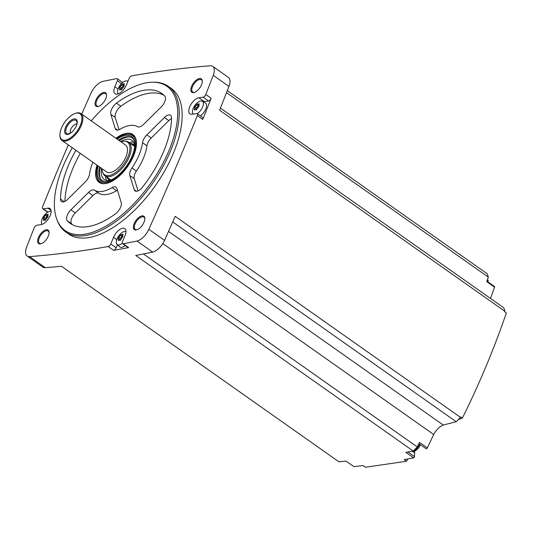 <?xml version="1.0" encoding="UTF-8"?>
<svg xmlns="http://www.w3.org/2000/svg" width="533" height="533" viewBox="0 0 533 533"><rect width="100%" height="100%" fill="white"/><g stroke="black" fill="none" stroke-linecap="round" stroke-linejoin="round"><path stroke-width="0.8" d="M51.041 210.388L47.89 208.17A9.594 4.637 -54.8 0 1 49.969 208.57A9.594 4.637 -54.8 0 1 49.322 217.344A9.594 4.637 -54.8 0 1 40.994 224.646L36.79 225.259A2.738 1.326 -54.8 0 0 34.132 227.937A1877.199 907.219 -54.8 0 0 26.65 247.079A13.019 6.289 -54.8 0 0 27.163 256.053A13.019 6.289 -54.8 0 0 29.615 256.633A1877.199 907.219 -54.8 0 0 108.179 246.546A2.738 1.326 -54.8 0 0 110.771 243.961L113.549 237.312A9.594 4.637 -54.8 0 1 124.822 228.637A9.594 4.637 -54.8 0 1 125.042 235.639L122.517 241.669A2.738 1.326 -54.8 0 0 122.583 243.674A2.738 1.326 -54.8 0 0 123.236 243.774A1877.199 907.219 -54.8 0 0 136.974 241.023A13.019 6.289 -54.8 0 0 148.84 229.31A1877.199 907.219 -54.8 0 0 197.323 115.628A2.738 1.326 -54.8 0 0 197.243 113.682A2.738 1.326 -54.8 0 0 196.644 113.569L192.013 114.242A9.594 4.637 -54.8 0 1 189.928 113.842A9.594 4.637 -54.8 0 1 190.581 105.061A9.594 4.637 -54.8 0 1 198.902 97.759L203.106 97.153A2.738 1.326 -54.8 0 0 205.771 94.474A1877.199 907.219 -54.8 0 0 213.247 75.333A13.019 6.289 -54.8 0 0 212.734 66.358A13.019 6.289 -54.8 0 0 210.282 65.772A1877.199 907.219 -54.8 0 0 131.718 75.859A2.738 1.326 -54.8 0 0 129.133 78.451L126.348 85.1A9.594 4.637 -54.8 0 1 115.075 93.775A9.594 4.637 -54.8 0 1 114.862 86.766L117.38 80.736A2.738 1.326 -54.8 0 0 117.32 78.737A2.738 1.326 -54.8 0 0 116.667 78.631A1877.199 907.219 -54.8 0 0 102.922 81.389A13.019 6.289 -54.8 0 0 91.056 93.102A1877.199 907.219 -54.8 0 0 81.696 114.129M47.377 212.047A1877.199 907.219 -54.8 0 0 47.204 212.474M68.311 144.923A1877.199 907.219 -54.8 0 0 42.573 206.777A2.738 1.326 -54.8 0 0 42.66 208.729A2.738 1.326 -54.8 0 0 43.253 208.843L47.89 208.17M353.819 466.588A1.026 0.5 -54.8 0 0 353.839 466.602A1877.199 907.219 -54.8 0 0 363.133 465.542L365.525 467.228L406.566 461.258L404.181 459.573A1877.199 907.219 -54.8 0 0 413.715 457.9A1.026 0.5 -54.8 0 0 414.541 456.594L414.567 452.837A8.222 3.971 -54.8 0 1 414.821 451.025M353.839 466.602A1.026 0.5 -54.8 0 0 353.852 466.608L346.004 461.078L353.839 466.602M91.243 120.851A88.271 42.66 125.2 0 1 153.118 82.215L154.43 82.222A89.064 43.046 125.2 0 1 168.315 86.333L171.26 88.405A89.064 43.046 125.2 0 1 165.257 169.927A89.064 43.046 125.2 0 1 87.945 237.718A89.064 43.046 125.2 0 1 68.637 234.007L65.699 231.928A89.064 43.046 125.2 0 1 57.164 220.229L56.711 218.996A88.271 42.66 125.2 0 1 72.295 147.734M40.388 243.901A8.222 3.971 125.2 0 1 40.475 234.034A8.222 3.971 125.2 0 1 49.089 232.501A8.222 3.971 125.2 0 1 41.188 243.708A8.222 3.971 125.2 0 1 40.388 243.901M136.148 229.976A8.222 3.971 125.2 0 1 136.235 220.109A8.222 3.971 125.2 0 1 144.843 218.57A8.222 3.971 125.2 0 1 136.948 229.776A8.222 3.971 125.2 0 1 136.148 229.976M193.599 92.635A8.222 3.971 125.2 0 1 193.686 82.768A8.222 3.971 125.2 0 1 202.293 81.229A8.222 3.971 125.2 0 1 194.398 92.436A8.222 3.971 125.2 0 1 193.599 92.635M97.839 106.56A8.222 3.971 125.2 0 1 97.925 96.693A8.222 3.971 125.2 0 1 106.54 95.16A8.222 3.971 125.2 0 1 98.638 106.367A8.222 3.971 125.2 0 1 97.839 106.56M488.101 280.131L488.081 280.118A1.026 0.5 -54.8 0 0 488.081 280.118A1.026 0.5 -54.8 0 1 487.848 281.337L487.608 281.651L487.155 280.425M123.016 82.249A1877.199 907.219 -54.8 0 0 122.457 82.355M486.889 281.151L494.497 286.514A1.026 0.5 -54.8 0 1 494.551 287.187L486.709 281.657L488.335 277.153L487.309 273.855L227.305 90.603M494.551 287.187L490.5 298.427M220.442 108.092L503.838 307.827L504.924 311.332L219.596 110.231A1877.199 907.219 -54.8 0 0 228.937 86.386A13.019 6.289 -54.8 0 0 228.424 77.418L212.734 66.358M413.715 457.9L405.873 452.377A1877.199 907.219 -54.8 0 0 413.195 451.018L135.708 255.447A1877.199 907.219 -54.8 0 0 152.665 252.082A13.019 6.289 -54.8 0 0 164.53 240.363A1877.199 907.219 -54.8 0 0 175.217 216.325L460.545 417.426A1877.199 907.219 -54.8 0 0 460.765 416.926L462.391 418.065C479.354 383.96 494.004 348.928 506.35 312.978L504.724 311.838A1877.199 907.219 -54.8 0 0 504.924 311.332M488.335 277.153L226.518 92.629M197.243 113.682L202.633 117.48A2.738 1.326 -54.8 0 1 202.72 119.432A1877.199 907.219 -54.8 0 0 211.161 98.272L205.771 94.474M117.4 244.8L116.161 247.758A2.738 1.326 -54.8 0 1 113.576 250.35A1877.199 907.219 -54.8 0 0 128.626 247.579L123.236 243.774M27.163 256.053L42.853 267.106A13.019 6.289 -54.8 0 0 45.305 267.693A1877.199 907.219 -54.8 0 0 61.455 266.247L338.941 461.818A1877.199 907.219 -54.8 0 0 346.004 461.078M98.985 106.234A7.535 3.644 125.2 0 1 98.578 106.32A7.535 3.644 125.2 0 1 96.946 106A7.535 3.644 125.2 0 1 98.312 97.746A7.535 3.644 125.2 0 1 105.627 93.681A7.535 3.644 125.2 0 1 106.533 95.527M194.745 92.309A7.535 3.644 125.2 0 1 194.338 92.389A7.535 3.644 125.2 0 1 192.706 92.076A7.535 3.644 125.2 0 1 194.065 83.821A7.535 3.644 125.2 0 1 201.387 79.757A7.535 3.644 125.2 0 1 202.293 81.602M137.294 229.65A7.535 3.644 125.2 0 1 136.888 229.73A7.535 3.644 125.2 0 1 135.255 229.417A7.535 3.644 125.2 0 1 136.615 221.162A7.535 3.644 125.2 0 1 143.937 217.098A7.535 3.644 125.2 0 1 144.843 218.943M41.534 243.574A7.535 3.644 125.2 0 1 41.128 243.661A7.535 3.644 125.2 0 1 39.495 243.341A7.535 3.644 125.2 0 1 40.861 235.086A7.535 3.644 125.2 0 1 48.177 231.022A7.535 3.644 125.2 0 1 49.083 232.868M143.437 253.955L417.299 446.967L413.195 451.018M460.545 417.426L456.195 421.723L443.269 425.048A12.332 5.963 -54.8 0 0 433.689 434.515L427.319 447.913A1.026 0.5 -54.8 0 1 426.147 448.766L418.878 443.643M433.689 434.515L162.785 243.581M417.299 446.967L419.478 442.383L427.319 447.913M443.269 425.048L168.535 231.409M456.195 421.723L172.739 221.941M462.391 418.065L458.347 419.598M407.925 458.926L406.566 461.258M168.315 86.333A89.064 43.046 125.2 0 1 162.312 167.848A89.064 43.046 125.2 0 1 85 235.646A89.064 43.046 125.2 0 1 65.699 231.928M153.118 82.215A88.271 42.66 125.2 0 1 167.162 154.737A88.271 42.66 125.2 0 1 84.307 234.273A88.271 42.66 125.2 0 1 56.711 218.996M64.233 201.694L60.515 199.082A8.222 3.971 -54.8 0 0 61.522 201.594A8.222 3.971 -54.8 0 0 67.651 199.362L85.233 182.006A8.222 3.971 -54.8 0 0 89.517 174.151A38.369 18.542 125.2 0 1 92.862 162.232M60.515 199.082A79.47 38.409 125.2 0 1 75.839 150.233M115.934 138.26A29.275 14.144 125.2 0 1 134.869 136.641A29.275 14.144 125.2 0 1 129.426 163.824A29.275 14.144 125.2 0 1 105.507 183.592A29.275 14.144 125.2 0 1 101.83 183.519A29.275 14.144 125.2 0 1 96.986 165.137M67.251 220.769A79.47 38.409 -54.8 0 0 70.243 223.4A79.47 38.409 -54.8 0 0 115.601 213.74A8.222 3.971 -54.8 0 0 121.218 202.52L116.82 188.356A8.222 3.971 -54.8 0 0 115.987 187.136A8.222 3.971 -54.8 0 0 112.097 187.609A38.369 18.542 -54.8 0 1 94.488 190.168A8.222 3.971 -54.8 0 0 88.478 192.48L70.902 209.835A8.222 3.971 -54.8 0 0 67.251 220.769L71.662 223.88A79.47 38.409 -54.8 0 0 72.561 224.793M134.216 189.681A8.222 3.971 -54.8 0 0 135.049 190.901A8.222 3.971 -54.8 0 0 142.531 187.15A79.47 38.409 -54.8 0 0 171.539 117.8A8.222 3.971 -54.8 0 0 170.533 115.288A8.222 3.971 -54.8 0 0 164.404 117.52L146.822 134.876A8.222 3.971 -54.8 0 0 142.538 142.731A38.369 18.542 -54.8 0 1 131.977 167.975A8.222 3.971 -54.8 0 0 129.819 175.524L134.216 189.681L136.481 191.28M137.567 126.714A38.369 18.542 -54.8 0 0 119.958 129.272A8.222 3.971 -54.8 0 1 116.067 129.746A8.222 3.971 -54.8 0 1 115.235 128.526L110.837 114.362A8.222 3.971 -54.8 0 1 116.454 103.142A79.47 38.409 -54.8 0 1 161.812 93.482A79.47 38.409 -54.8 0 1 164.804 96.113A8.222 3.971 -54.8 0 1 161.153 107.046L143.577 124.402A8.222 3.971 -54.8 0 1 137.567 126.714M102.456 183.625A28.775 13.905 125.2 0 1 100.431 182.652L100.297 182.559A28.775 13.905 125.2 0 1 97.539 178.782L97.153 177.709A28.089 13.578 125.2 0 1 97.559 165.536M116.5 138.66A28.089 13.578 125.2 0 1 127.827 134.183L128.966 134.189A28.775 13.905 125.2 0 1 133.457 135.522L133.583 135.609A28.775 13.905 125.2 0 1 135.189 137.188M121.058 141.871A19.921 9.627 125.2 0 1 124.396 141.238L125.448 141.245A20.554 9.934 125.2 0 1 128.653 142.191A20.554 9.934 125.2 0 1 127.267 161.006A20.554 9.934 125.2 0 1 109.425 176.65A20.554 9.934 125.2 0 1 104.974 175.79A20.554 9.934 125.2 0 1 103.002 173.092L102.642 172.106A19.921 9.627 125.2 0 1 102.109 168.748M124.396 141.238A19.921 9.627 125.2 0 1 127.567 157.608A19.921 9.627 125.2 0 1 108.872 175.557A19.921 9.627 125.2 0 1 102.642 172.106M75.06 113.489L75.726 113.263A16.443 7.948 125.2 0 1 80.889 113.556L125.502 145.003A16.443 7.948 125.2 0 1 124.389 160.053A16.443 7.948 125.2 0 1 110.118 172.565A16.443 7.948 125.2 0 1 106.553 171.879L61.941 140.439A16.443 7.948 125.2 0 1 59.929 135.675L59.916 134.969A15.757 7.615 125.2 0 1 75.06 113.489A15.757 7.615 125.2 0 1 80.776 124.229A15.757 7.615 125.2 0 1 65.259 140.186A15.757 7.615 125.2 0 1 59.916 134.969M80.889 113.556A16.443 7.948 125.2 0 1 79.777 128.606A16.443 7.948 125.2 0 1 65.506 141.125A16.443 7.948 125.2 0 1 61.941 140.439M67.671 134.423A9.041 4.371 125.2 0 1 65.659 127.094A9.041 4.371 125.2 0 1 74.64 118.846A9.041 4.371 125.2 0 1 75.866 126.894A9.041 4.371 125.2 0 1 72.814 131.225A9.041 4.371 125.2 0 1 67.671 134.423M72.921 131.111A8.028 3.878 125.2 0 1 68.457 133.843A8.028 3.878 125.2 0 1 67.971 133.876A8.028 3.878 125.2 0 1 68.171 124.709A8.028 3.878 125.2 0 1 76.739 121.437A8.028 3.878 125.2 0 1 75.793 127.034M70.396 133.117A5.756 2.778 125.2 0 1 71.888 127.327A5.756 2.778 125.2 0 1 76.839 123.982M80.25 153.344A79.47 38.409 -54.8 0 0 64.939 201.387M117.413 190.254A8.222 3.971 -54.8 0 0 116.507 190.714A38.369 18.542 -54.8 0 1 98.905 193.279A8.222 3.971 -54.8 0 0 92.895 195.584L75.313 212.947A8.222 3.971 -54.8 0 0 71.662 223.88M171.526 118.606A8.222 3.971 -54.8 0 0 168.814 120.625L151.239 137.987A8.222 3.971 -54.8 0 0 146.948 145.835A38.369 18.542 -54.8 0 1 136.388 171.086A8.222 3.971 -54.8 0 0 134.236 178.628L138.04 190.894M163.904 95.194A79.47 38.409 -54.8 0 0 120.864 106.254A8.222 3.971 -54.8 0 0 115.248 117.473L119.059 129.732M122.583 243.674L127.973 247.472A2.738 1.326 -54.8 0 0 128.626 247.579M125.228 245.54A8.222 3.971 125.2 0 1 121.737 247.339A8.222 3.971 125.2 0 1 119.798 246.879L117.073 244.514A7.862 3.798 125.2 0 1 118.339 236.459A7.862 3.798 125.2 0 1 118.959 235.579A7.862 3.798 125.2 0 1 125.828 231.549A7.862 3.798 125.2 0 1 125.995 231.615M211.161 98.272A2.738 1.326 -54.8 0 1 208.503 100.95L204.299 101.563A9.594 4.637 -54.8 0 0 203.339 101.803M193.232 114.042L193.252 114.062A7.862 3.798 125.2 0 1 193.232 114.042A7.862 3.798 125.2 0 1 194.498 105.987A7.862 3.798 125.2 0 1 195.118 105.108A7.862 3.798 125.2 0 1 201.987 101.07A7.862 3.798 125.2 0 1 202.28 101.203L205.425 102.982A8.222 3.971 125.2 0 1 205.871 108.845A8.222 3.971 125.2 0 1 200.321 115.854M42.114 224.353A7.862 3.798 125.2 0 1 43.486 216.391A7.862 3.798 125.2 0 1 44.106 215.512A7.862 3.798 125.2 0 1 50.975 211.474A7.862 3.798 125.2 0 1 51.141 211.548M44.006 220.069L43.4 219.643L43.919 220.189L43.406 220.475M45.412 220.216L44.912 219.743L45.565 220.196M45.245 220.162L43.919 220.189M45.118 220.009L46.191 219.236L48.057 216.391M44.965 219.296A0.786 0.38 -54.8 0 1 45.112 218.643A0.786 0.38 -54.8 0 1 45.665 218.11A1.379 0.666 -54.8 0 0 46.891 216.531A0.786 0.38 -54.8 0 1 47.597 215.625L46.271 214.566L48.163 214.226L47.81 216.265L48.15 216.505M45.665 218.11L43.973 216.924L46.224 214.473M43.973 216.924L43.38 218.224M43.4 219.643L43.426 218.237L45.232 219.483A1.379 0.666 -54.8 0 0 45.112 219.429M122.29 243.215A7.862 3.798 125.2 0 1 118.919 244.96A7.862 3.798 125.2 0 1 117.073 244.514M118.859 240.136L118.253 239.71L118.772 240.256L118.259 240.543M120.265 240.283L119.765 239.817L120.418 240.27M120.098 240.23L118.772 240.256M119.972 240.083L121.044 239.304L122.91 236.459M122.463 235.706L121.124 234.64L123.016 234.293L122.663 236.332L123.003 236.572M119.818 239.364A0.786 0.38 -54.8 0 1 119.965 238.717A0.786 0.38 -54.8 0 1 120.518 238.178L118.826 236.992L121.078 234.54M118.826 236.992L118.233 238.291M118.253 239.71L118.279 238.304L120.085 239.55A1.379 0.666 -54.8 0 0 119.965 239.497M202.28 101.203A7.862 3.798 125.2 0 1 202.66 106.946A7.862 3.798 125.2 0 1 197.19 113.649M195.018 109.665L194.412 109.238L194.931 109.778L194.418 110.071M196.43 109.811L195.931 109.338L196.577 109.791M196.264 109.758L194.931 109.778M196.137 109.605L197.203 108.832L199.069 105.98M198.629 105.234L197.283 104.162L199.175 103.822L198.829 105.86M195.984 108.892A0.786 0.38 -54.8 0 1 196.131 108.239A0.786 0.38 -54.8 0 1 196.677 107.706L194.991 106.52L197.237 104.068M194.991 106.52L194.392 107.819M194.412 109.238L194.438 107.833L196.251 109.078A1.379 0.666 -54.8 0 0 196.124 109.025M118.279 93.875A7.862 3.798 125.2 0 1 119.645 85.92A7.862 3.798 125.2 0 1 120.265 85.033A7.862 3.798 125.2 0 1 127.134 81.003A7.862 3.798 125.2 0 1 127.427 81.136A7.862 3.798 125.2 0 1 127.867 81.476M120.165 89.597L119.559 89.171L120.078 89.711L119.565 90.004M121.577 89.744L121.078 89.271L121.724 89.724M121.411 89.691L120.078 89.711M121.284 89.537L122.35 88.764L124.216 85.913M123.776 85.167L122.43 84.094L124.322 83.754L123.976 85.786M121.131 88.818A0.786 0.38 -54.8 0 1 121.277 88.172A0.786 0.38 -54.8 0 1 121.824 87.639L120.138 86.446L122.383 84.001M120.138 86.446L119.539 87.745M119.559 89.171L119.585 87.765L121.397 89.011A1.379 0.666 -54.8 0 0 121.271 88.958M45.385 220.076A1.379 0.666 -54.8 0 0 45.232 219.483M121.551 89.604A1.379 0.666 -54.8 0 0 121.397 89.011M121.824 87.639A1.379 0.666 -54.8 0 0 123.05 86.06L121.357 84.867M123.756 85.153A0.786 0.38 -54.8 0 0 123.05 86.06M196.404 109.671A1.379 0.666 -54.8 0 0 196.251 109.078M196.677 107.706A1.379 0.666 -54.8 0 0 197.903 106.127L196.211 104.941M198.609 105.221A0.786 0.38 -54.8 0 0 197.903 106.127M120.238 240.143A1.379 0.666 -54.8 0 0 120.085 239.55M120.518 238.178A1.379 0.666 -54.8 0 0 121.744 236.599L120.052 235.413M122.45 235.693A0.786 0.38 -54.8 0 0 121.744 236.599M117.127 139.1A26.823 12.965 125.2 0 1 134.056 140.039A26.823 12.965 125.2 0 1 127.42 164.75A26.823 12.965 125.2 0 1 106.387 181.486A26.823 12.965 125.2 0 1 104.754 181.606A26.823 12.965 125.2 0 1 98.185 165.976M127.827 134.183A28.089 13.578 125.2 0 1 132.297 157.262A28.089 13.578 125.2 0 1 105.934 182.572A28.089 13.578 125.2 0 1 97.153 177.709M105.427 181.586A26.037 12.579 125.2 0 1 99.564 166.949M118.506 140.072A26.037 12.579 125.2 0 1 134.263 140.679M100.397 178.748A26.717 12.912 125.2 0 1 99.504 174.051A26.717 12.912 125.2 0 1 99.504 173.925M125.055 137.667A26.717 12.912 125.2 0 1 125.175 137.627A26.717 12.912 125.2 0 1 129.899 136.894M100.79 179.281A26.477 12.792 125.2 0 1 99.498 173.798A26.477 12.792 125.2 0 1 100.317 167.489M119.265 140.605A26.477 12.792 125.2 0 1 124.935 137.707A26.477 12.792 125.2 0 1 130.532 137.088M108.426 178.229A20.874 10.087 125.2 0 0 110.837 180.114A23.978 11.586 125.2 0 1 109.372 180.421A23.978 11.586 125.2 0 1 104.175 179.421A23.978 11.586 125.2 0 1 101.623 168.401M120.565 141.525A23.978 11.586 125.2 0 1 131.804 140.226A23.978 11.586 125.2 0 1 134.696 146.255M106.64 180.421A23.978 11.586 125.2 0 1 105.501 176.163M129.179 142.564A23.978 11.586 125.2 0 1 133.57 142.211M110.211 180.267A21.473 10.38 125.2 0 1 106.76 177.049M130.438 143.45A21.473 10.38 125.2 0 1 134.629 145.622M132.111 144.63A20.874 10.087 125.2 0 1 134.696 146.269M102.856 183.672A28.775 13.905 125.2 0 1 100.297 182.559M133.457 135.522A28.775 13.905 125.2 0 1 135.362 137.554M228.937 86.386L213.247 75.333M202.72 119.432L197.323 115.628M164.53 240.363L148.84 229.31M152.665 252.082L136.974 241.023M113.576 250.35L108.179 246.546M45.305 267.693L29.615 256.633M75.313 212.947L70.902 209.835M116.507 190.714L112.097 187.609M98.905 193.279L94.488 190.168M92.895 195.584L88.478 192.48M134.236 178.628L129.819 175.524M168.814 120.625L164.404 117.52M151.239 137.987L146.822 134.876M146.948 145.835L142.538 142.731M136.388 171.086L131.977 167.975M117.5 130.119L115.235 128.526M115.248 117.473L110.837 114.362M120.864 106.254L116.454 103.142M47.843 212.074L43.253 208.843M116.161 247.758L110.771 243.961M116.774 239.584L113.549 237.312M204.299 101.563L198.902 97.759M208.503 100.95L203.106 97.153M118.079 89.038L114.862 86.766M121.471 83.621L117.38 80.736M46.891 216.531L45.198 215.345M48.077 214.826L47.47 214.393M124.242 84.347L123.629 83.921M199.095 104.421L198.483 103.988M122.93 234.893L122.323 234.46M487.442 281.051L487.848 281.337M412.249 451.198L414.567 452.837M407.998 451.984L414.541 456.594M419.571 444.129A6.849 3.311 125.2 0 1 413.322 450.891M487.015 280.818A6.849 3.311 125.2 0 1 487.062 281.271M104.974 175.79L110.997 180.041M128.653 142.191L134.676 146.442M47.604 212.214L42.66 208.729M122.677 82.515L117.32 78.737M43.486 216.391L44.106 215.512M118.339 236.459L118.959 235.579M194.498 105.987L195.118 105.108M127.427 81.136L127.893 81.402M119.645 85.92L120.265 85.033M124.316 86.033L123.969 85.793M199.169 106.1L198.822 105.86M412.355 451.178L413.888 451.264L415.7 450.625L418.891 447.62L420.37 444.695"/></g></svg>

